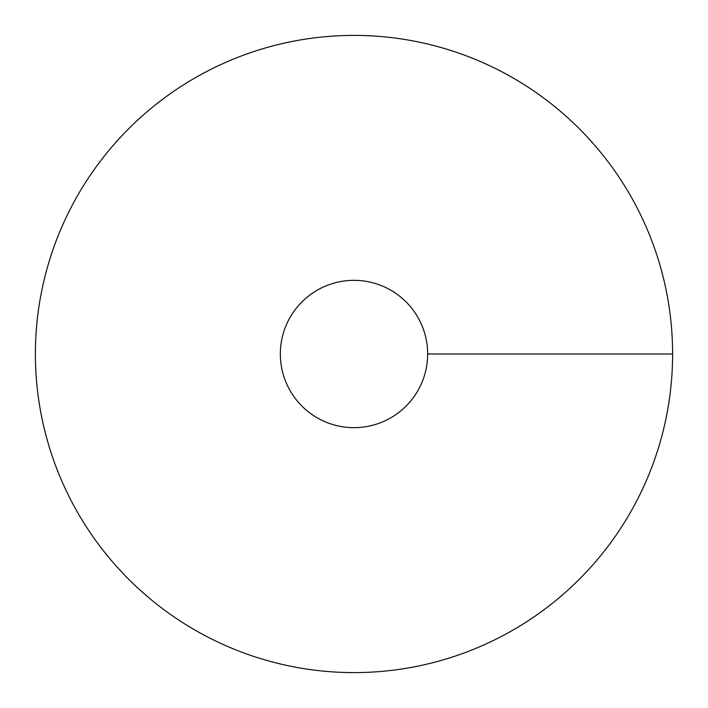 <?xml version="1.0" encoding="UTF-8"?>
<svg xmlns="http://www.w3.org/2000/svg" width="708" height="708" viewBox="0 0 708 708"><rect width="100%" height="100%" fill="white"/><g stroke="black" fill="none" stroke-linecap="round" stroke-linejoin="round"><path stroke-width="1.06" d="M354 672.6A318.6 318.6 0 0 0 629.916 194.7A318.6 318.6 0 0 0 78.084 194.7A318.6 318.6 0 0 0 354 672.6M354 427.659A73.659 73.659 0 0 0 417.791 317.175A73.659 73.659 0 0 0 290.209 317.175A73.659 73.659 0 0 0 354 427.659M672.6 354L427.659 354"/></g></svg>
